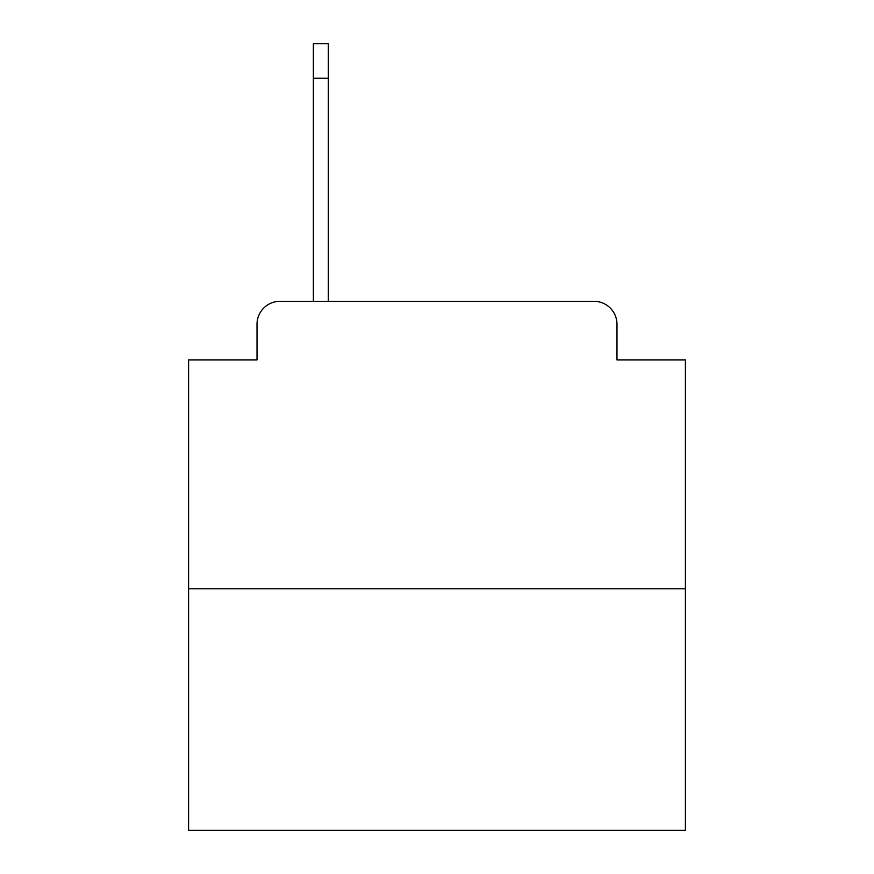 <?xml version="1.0" encoding="UTF-8"?>
<svg xmlns="http://www.w3.org/2000/svg" width="874" height="874" viewBox="0 0 874 874"><rect width="100%" height="100%" fill="white"/><g stroke="black" fill="none" stroke-linecap="round" stroke-linejoin="round"><path stroke-width="1.31" d="M257.022 324.298L257.022 359.946L257.022 324.298A22.997 22.997 0 0 1 280.03 301.301L313.373 301.301L313.373 43.7L328.329 43.7L328.329 301.301L347.295 301.301M685.402 588.803L188.598 588.803L188.598 830.3L685.402 830.3L685.402 359.946L616.978 359.946L616.978 324.298A22.997 22.997 0 0 0 593.97 301.301L280.03 301.301M188.598 588.803L188.598 359.946L257.022 359.946M616.978 347.295L616.978 359.946M526.705 301.301L593.97 301.301M328.329 78.201L313.373 78.201"/></g></svg>

